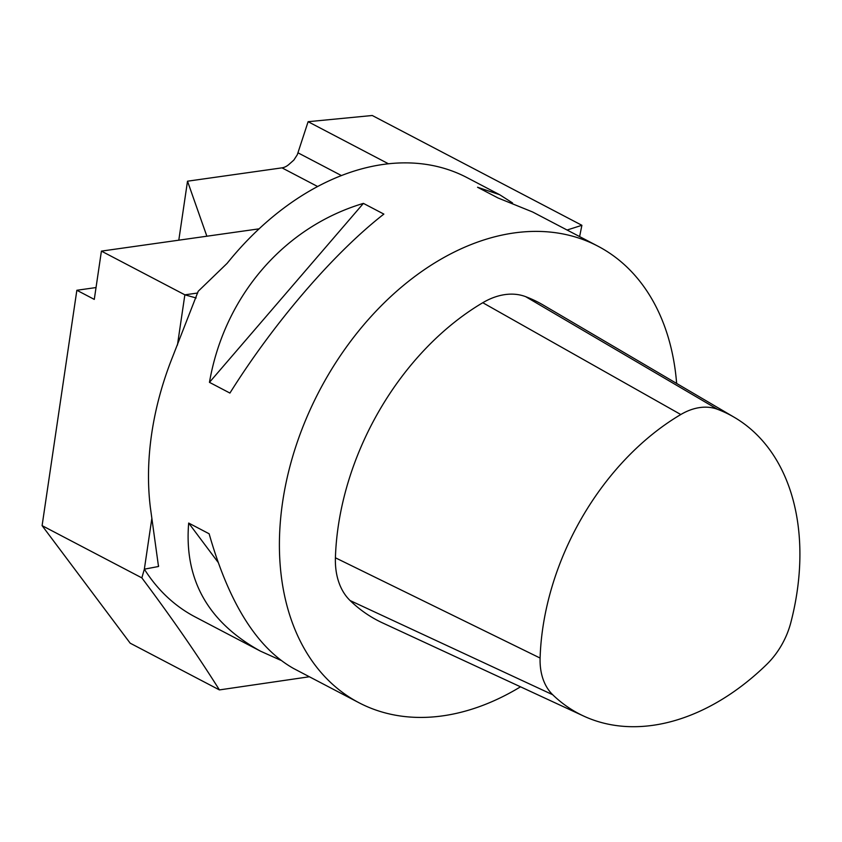 <?xml version="1.0" encoding="UTF-8"?>
<svg xmlns="http://www.w3.org/2000/svg" width="842" height="842" viewBox="0 0 842 842"><rect width="100%" height="100%" fill="white"/><g stroke="black" fill="none" stroke-linecap="round" stroke-linejoin="round"><path stroke-width="1.26" d="M388.499 163.811L308.109 121.701L372.259 115.501L581.896 225.298L567.087 230.024M196.154 297.973L184.861 294.826L101.419 251.116L259.115 228.835M280.67 660.244L260.557 651.192L195.239 616.976A257.652 179.63 -62.4 0 1 144.35 569.171L158.506 566.498L150.371 507.547A257.652 179.63 -62.4 0 1 151.707 433.556A257.652 179.63 -62.4 0 1 172.631 356.798L198.196 291.279L227.108 263.357A257.652 179.63 -62.4 0 1 467.068 177.641L499.653 194.713L512.536 202.943M141.845 577.875C171.41 617.333 197.27 654.676 219.415 689.914L130.184 643.183L42.1 525.64L141.845 577.875L144.35 569.171L151.865 518.283M309.372 676.758L219.415 689.914M579.612 236.591L581.896 225.298M308.109 121.701L297.321 154.696L293.869 160.054L288.985 164.39A15.461 10.778 117.6 0 1 281.986 167.853L187.513 181.198L178.799 240.18M42.1 525.64L76.854 290.269L94.283 299.394L101.419 251.116M76.854 290.269L96.03 287.554M206.858 236.213L187.513 181.198M676.642 383.447A257.652 179.63 117.6 0 0 597.967 246.201A257.652 179.63 117.6 0 0 282.607 502.116A257.652 179.63 117.6 0 0 358.871 702.681A257.652 179.63 117.6 0 0 520.524 686.809M260.557 651.192C207.953 622.185 183.998 579.475 188.682 523.061L209.132 533.775C228.845 602.967 256.989 647.866 293.553 668.474L358.871 702.681M597.967 246.201L532.649 211.995L498.001 197.965L477.551 187.25L499.653 194.713M229.919 393.067L209.458 382.352C224.351 296.289 283.901 227.045 363.407 203.385L383.857 214.1C333.748 253.147 274.187 322.391 229.919 393.067M188.682 523.061L218.015 562.214M363.407 203.385L209.458 382.352M552.699 694.734A227.529 158.633 117.6 0 0 583.653 716.058A227.529 158.633 117.6 0 0 766.63 664.496A65.213 45.468 117.6 0 0 790.817 622.617A227.529 158.633 117.6 0 0 734.456 417.411A227.529 158.633 117.6 0 0 717.584 409.328A65.213 45.468 117.6 0 0 680.799 414.527A227.529 158.633 117.6 0 0 540.101 658.055A65.213 45.468 117.6 0 0 552.699 694.734L350.093 600.546A238.328 166.158 117.6 0 0 382.521 622.891L583.653 716.058M734.456 417.411L543.343 305.12A238.328 166.158 117.6 0 0 525.661 296.658A76.012 52.993 117.6 0 0 482.782 302.72A238.328 166.158 117.6 0 0 335.411 557.793A76.012 52.993 117.6 0 0 350.093 600.546M177.441 345.094L184.861 294.826L197.691 293.016M317.666 186.535L281.986 167.853M341.473 175.589L298.036 152.844M335.411 557.793L540.101 658.055M482.782 302.72L680.799 414.527M525.661 296.658L717.584 409.328M158.601 565.813L158.496 566.498"/></g></svg>
